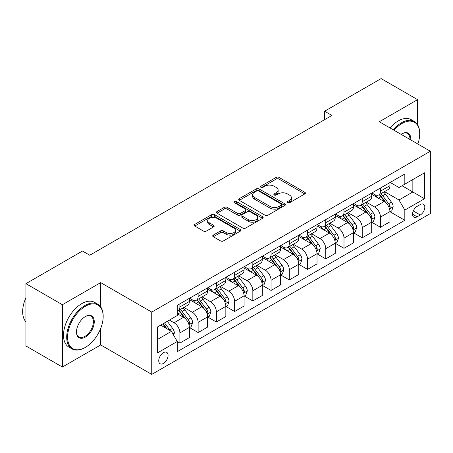 <?xml version="1.0" encoding="UTF-8"?>
<svg xmlns="http://www.w3.org/2000/svg" width="453" height="453" viewBox="0 0 453 453"><rect width="100%" height="100%" fill="white"/><g stroke="black" fill="none" stroke-linecap="round" stroke-linejoin="round"><path stroke-width="0.68" d="M287.587 202.712A1.416 0.821 0 0 0 289.592 202.712L304.801 193.929A2.027 1.166 0 0 0 305.396 193.103A2.027 1.166 0 0 0 304.801 192.276L279.031 177.395A2.027 1.166 0 0 0 276.166 177.395L260.956 186.177A1.416 0.821 0 0 0 260.543 186.761A1.416 0.821 0 0 0 260.956 187.338A1.416 0.821 0 0 0 262.961 187.338L264.931 186.2A6.478 3.743 0 0 1 274.093 186.2L276.239 187.44A6.478 3.743 0 0 1 278.136 190.084A6.478 3.743 0 0 1 276.239 192.729L274.269 193.867A1.416 0.821 0 0 0 273.855 194.445A1.416 0.821 0 0 0 274.269 195.022A1.416 0.821 0 0 0 276.273 195.022L278.244 193.89A6.478 3.743 0 0 1 287.406 193.89L289.558 195.13A6.478 3.743 0 0 1 291.455 197.774A6.478 3.743 0 0 1 289.558 200.419L287.587 201.557A1.416 0.821 0 0 0 287.174 202.134A1.416 0.821 0 0 0 287.587 202.712L287.587 201.557M163.414 363.459A6.602 3.811 120 0 0 167.723 357.638A6.602 3.811 120 0 0 166.715 352.349A6.602 3.811 120 0 0 163.414 352.677A6.602 3.811 120 0 0 159.099 358.493A6.602 3.811 120 0 0 160.113 363.782A6.602 3.811 120 0 0 163.414 363.459M213.312 235.096A2.027 1.166 0 0 0 212.717 235.922A2.027 1.166 0 0 0 213.312 236.749L220.543 240.922A2.027 1.166 0 0 0 223.408 240.922L240.3 231.172A2.027 1.166 0 0 0 240.894 230.345A2.027 1.166 0 0 0 240.3 229.518L214.529 214.637A2.027 1.166 0 0 0 211.664 214.637L194.773 224.388A2.027 1.166 0 0 0 194.178 225.215A2.027 1.166 0 0 0 194.773 226.041L203.505 231.087A2.027 1.166 0 0 0 206.37 231.087L213.601 226.913A2.027 1.166 0 0 0 214.19 226.087A2.027 1.166 0 0 0 213.601 225.26L209.269 222.757A5.419 3.126 0 0 1 207.684 220.549A5.419 3.126 0 0 1 211.024 217.655A5.419 3.126 0 0 1 216.93 218.335L233.895 228.131A5.419 3.126 0 0 1 235.481 230.345A5.419 3.126 0 0 1 232.14 233.233A5.419 3.126 0 0 1 226.234 232.553L223.408 230.922A2.027 1.166 0 0 0 220.543 230.922L213.312 235.096L213.312 236.749M100.691 282.61L62.401 304.716L25.934 283.663L25.934 345.984L62.401 367.038L100.691 344.931L151.744 374.405L151.744 312.083L100.691 282.61L100.691 306.874M417.587 124.671L417.587 99.649L379.297 121.755L430.35 151.234L151.744 312.083M417.587 99.649L381.12 78.596L324.597 111.228L324.597 119.649M25.934 283.663L82.457 251.03L89.751 255.237L331.89 115.441L324.597 111.228M265.073 215.215A2.027 1.166 0 0 0 267.933 215.215L284.829 205.458A2.027 1.166 0 0 0 285.424 204.631A2.027 1.166 0 0 0 284.829 203.805L259.059 188.929A2.027 1.166 0 0 0 256.194 188.929L239.297 198.68A2.027 1.166 0 0 0 238.708 199.507A2.027 1.166 0 0 0 239.297 200.334L265.073 215.215M234.926 203.018A1.416 0.821 0 0 1 236.364 203.216L236.364 201.534L262.564 216.664A2.027 1.166 0 0 1 263.159 217.485A2.027 1.166 0 0 1 262.564 218.312L245.673 228.069A2.027 1.166 0 0 1 242.808 228.069L217.038 213.187L217.038 211.534A2.027 1.166 0 0 0 216.443 212.361A2.027 1.166 0 0 0 217.038 213.187M217.038 211.534L224.263 207.361A2.027 1.166 0 0 1 227.129 207.361L237.582 213.397A2.027 1.166 0 0 0 240.447 213.397L245.243 210.628A2.027 1.166 0 0 0 245.832 209.801A2.027 1.166 0 0 0 245.243 208.975L234.36 202.689A1.416 0.821 0 0 1 233.946 202.112A1.416 0.821 0 0 1 234.818 201.359A1.416 0.821 0 0 1 236.364 201.534M420.288 204.541L417.077 206.392A6.393 3.692 120 0 0 412.898 212.027A6.393 3.692 120 0 0 413.878 217.151A6.393 3.692 120 0 0 417.077 216.834L420.288 214.982A6.393 3.692 120 0 0 424.461 209.348A6.393 3.692 120 0 0 423.481 204.224A6.393 3.692 120 0 0 420.288 204.541M151.744 374.405L430.35 213.55L430.35 151.234M390.163 182.434L398.991 187.531L404.823 184.161L404.823 173.969L177.27 305.345L177.27 315.537L157.576 326.907L157.576 352.847L177.27 341.477L177.27 351.664L404.823 220.288L404.823 210.101L398.991 199.994L384.484 191.619M404.823 184.161L424.518 172.791L424.518 198.731L404.823 210.101M62.401 304.716L62.401 367.038M402.049 185.758L412.847 191.993L412.847 179.53L424.518 172.791M398.991 199.994L412.847 191.993L424.518 198.731M157.576 339.371L171.432 331.37L160.639 325.135M177.27 341.562L179.898 343.074L179.898 332.887A8.25 4.762 -120 0 0 174.06 322.779L169.394 320.084M179.898 343.074L189.377 337.604L189.377 327.411A8.25 4.762 -120 0 0 183.544 317.304L177.27 313.686M189.597 327.621L198.131 332.547L198.131 322.36A8.25 4.762 -120 0 0 192.293 312.253L183.918 307.417M198.131 332.547L207.61 327.077L207.61 316.885A8.25 4.762 -120 0 0 201.778 306.777L189.377 299.62M207.831 317.094L216.364 322.021L216.364 311.834A8.25 4.762 -120 0 0 210.526 301.726L202.151 296.891M216.364 322.021L225.843 316.551L225.843 306.358A8.25 4.762 -120 0 0 220.011 296.251L207.61 289.093M226.064 306.568L234.597 311.494L234.597 301.307A8.25 4.762 -120 0 0 228.759 291.2L220.385 286.364M234.597 311.494L244.076 306.018L244.076 295.832A8.25 4.762 -120 0 0 238.244 285.724L225.843 278.567M244.297 296.041L252.831 300.968L252.831 290.781A8.25 4.762 -120 0 0 246.993 280.673L238.618 275.837M252.831 300.968L262.31 295.492L262.31 285.305A8.25 4.762 -120 0 0 256.477 275.197L244.076 268.04M262.53 285.515L271.064 290.441L271.064 280.248A8.25 4.762 -120 0 0 265.226 270.147L256.851 265.311M271.064 290.441L280.543 284.965L280.543 274.778A8.25 4.762 -120 0 0 274.711 264.671L262.31 257.514M280.764 274.988L289.297 279.914L289.297 269.722A8.25 4.762 -120 0 0 283.459 259.62L275.084 254.779M289.297 279.914L298.776 274.439L298.776 264.252A8.25 4.762 -120 0 0 292.944 254.144L280.543 246.987M298.997 264.461L307.53 269.388L307.53 259.195A8.25 4.762 -120 0 0 301.692 249.093L293.317 244.252M307.53 269.388L317.009 263.912L317.009 253.725A8.25 4.762 -120 0 0 311.177 243.618L298.776 236.46M317.23 253.935L325.764 258.861L325.764 248.669A8.25 4.762 -120 0 0 319.926 238.567L311.551 233.725M325.764 258.861L335.243 253.386L335.243 243.199A8.25 4.762 -120 0 0 329.41 233.091L317.009 225.934M335.463 243.408L343.997 248.335L343.997 238.142A8.25 4.762 -120 0 0 338.159 228.035L329.784 223.199M343.997 248.335L353.476 242.859L353.476 232.666A8.25 4.762 -120 0 0 347.644 222.565L335.243 215.407M353.697 232.882L362.23 237.808L362.23 227.616A8.25 4.762 -120 0 0 356.398 217.508L348.017 212.672M362.23 237.808L371.709 232.332L371.709 222.14A8.25 4.762 -120 0 0 365.877 212.038L353.476 204.875M371.93 222.355L380.463 227.281L380.463 217.089A8.25 4.762 -120 0 0 374.631 206.981L366.25 202.146M380.463 227.281L389.942 221.806L389.942 211.613A8.25 4.762 -120 0 0 384.11 201.511L371.709 194.348M371.93 192.961L374.631 194.518A8.25 4.762 -120 0 0 378.753 194.926A8.25 4.762 -120 0 0 380.463 191.149L380.463 188.035M353.697 203.488L356.398 205.045A8.25 4.762 -120 0 0 360.52 205.452A8.25 4.762 -120 0 0 362.23 201.676L362.23 198.561M335.463 214.014L338.159 215.571A8.25 4.762 -120 0 0 342.287 215.979A8.25 4.762 -120 0 0 343.997 212.202L343.997 209.088M317.23 224.541L319.926 226.098A8.25 4.762 -120 0 0 324.054 226.511A8.25 4.762 -120 0 0 325.764 222.729L325.764 219.614M298.997 235.067L301.692 236.625A8.25 4.762 -120 0 0 305.82 237.038A8.25 4.762 -120 0 0 307.53 233.255L307.53 230.141M280.764 245.594L283.459 247.151A8.25 4.762 -120 0 0 287.587 247.565A8.25 4.762 -120 0 0 289.297 243.788L289.297 240.668M262.53 256.121L265.226 257.683A8.25 4.762 -120 0 0 269.354 258.091A8.25 4.762 -120 0 0 271.064 254.314L271.064 251.194M244.297 266.647L246.993 268.21A8.25 4.762 -120 0 0 251.121 268.618A8.25 4.762 -120 0 0 252.831 264.841L252.831 261.721M226.064 277.179L228.759 278.737A8.25 4.762 -120 0 0 232.887 279.144A8.25 4.762 -120 0 0 234.597 275.367L234.597 272.247M207.831 287.706L210.526 289.263A8.25 4.762 -120 0 0 214.654 289.671A8.25 4.762 -120 0 0 216.364 285.894L216.364 282.78M189.597 298.233L192.293 299.79A8.25 4.762 -120 0 0 196.421 300.197A8.25 4.762 -120 0 0 198.131 296.421L198.131 293.306M390.163 211.828L404.823 220.288M378.753 194.926L388.238 189.456A8.25 4.762 -120 0 0 389.942 185.673L389.942 182.559M360.52 205.452L370.005 199.983A8.25 4.762 -120 0 0 371.709 196.206L371.709 193.086M342.287 215.979L351.771 210.509A8.25 4.762 -120 0 0 353.476 206.732L353.476 203.612M324.054 226.511L333.533 221.036A8.25 4.762 -120 0 0 335.243 217.259L335.243 214.139M305.82 237.038L315.299 231.562A8.25 4.762 -120 0 0 317.009 227.785L317.009 224.665M287.587 247.565L297.066 242.089A8.25 4.762 -120 0 0 298.776 238.312L298.776 235.198M269.354 258.091L278.833 252.615A8.25 4.762 -120 0 0 280.543 248.839L280.543 245.724M251.121 268.618L260.6 263.142A8.25 4.762 -120 0 0 262.31 259.365L262.31 256.251M232.887 279.144L242.366 273.669A8.25 4.762 -120 0 0 244.076 269.892L244.076 266.777M214.654 289.671L224.133 284.195A8.25 4.762 -120 0 0 225.843 280.418L225.843 277.304M196.421 300.197L205.9 294.722A8.25 4.762 -120 0 0 207.61 290.945L207.61 287.831M177.27 311.058A8.25 4.762 -120 0 0 178.188 310.724L187.667 305.248A8.25 4.762 -120 0 0 189.377 301.471L189.377 298.357M178.188 310.724A8.25 4.762 -120 0 0 179.898 306.947L179.898 303.833M171.432 331.37L177.27 341.477M100.691 344.931L100.691 328.442M288.153 202.91L289.558 202.1A6.478 3.743 0 0 0 291.455 199.456L291.455 197.774M278.136 190.084L278.136 191.772A6.478 3.743 0 0 1 276.239 194.416L274.835 195.226M304.778 193.946L279.031 179.082A2.027 1.166 0 0 0 276.166 179.082L261.523 187.536M284.801 205.475L259.059 190.611A2.027 1.166 0 0 0 256.194 190.611L239.326 200.351M281.251 205.215A1.416 0.821 0 0 0 281.664 204.631A1.416 0.821 0 0 0 281.251 204.054L258.629 190.996A1.416 0.821 0 0 0 256.625 190.996L254.546 192.191A6.478 3.743 0 0 0 252.649 194.841A6.478 3.743 0 0 0 254.546 197.485L270.011 206.409A6.478 3.743 0 0 0 279.173 206.409L281.251 205.215L281.251 206.896A1.416 0.821 0 0 0 281.664 206.319L281.664 204.631M252.649 194.841L252.649 196.523A6.478 3.743 0 0 0 254.546 199.167L254.546 197.485M281.251 206.896L279.173 208.097A6.478 3.743 0 0 1 270.011 208.097L254.546 199.167M217.061 213.204L224.263 209.048L224.263 207.361M245.832 209.801L245.832 211.483A2.027 1.166 0 0 1 245.243 212.31L240.447 215.079A2.027 1.166 0 0 1 237.582 215.079L227.129 209.048A2.027 1.166 0 0 0 224.263 209.048M236.364 203.216L262.542 218.329M248.425 219.66A5.419 3.126 0 0 0 254.331 220.334A5.419 3.126 0 0 0 257.672 217.446A5.419 3.126 0 0 0 256.087 215.237L250.107 211.783A2.027 1.166 0 0 0 247.247 211.783L242.451 214.552A2.027 1.166 0 0 0 241.857 215.379A2.027 1.166 0 0 0 242.451 216.206L248.425 219.66L248.425 221.341A5.419 3.126 0 0 0 254.331 222.021A5.419 3.126 0 0 0 257.672 219.133L257.672 217.446M241.857 215.379L241.857 217.066A2.027 1.166 0 0 0 242.451 217.893L242.451 216.206M248.425 221.341L242.451 217.893M235.481 230.345L235.481 232.027A5.419 3.126 0 0 1 232.14 234.914A5.419 3.126 0 0 1 226.234 234.241L223.408 232.604A2.027 1.166 0 0 0 220.543 232.604L213.34 236.766M207.684 220.549L207.684 222.23A5.419 3.126 0 0 0 209.269 224.445L209.269 222.757M213.573 226.925L209.269 224.445M240.3 229.518L240.3 231.172L214.529 216.319A2.027 1.166 0 0 0 211.664 216.319L194.796 226.058M389.942 211.953L391.698 210.939L393.153 206.732A5.464 3.154 -120 0 0 391.409 202.078L385.446 194.122A15.781 9.111 -120 0 0 383.725 192.055M377.796 197.865A15.781 9.111 -120 0 0 374.569 194.484M389.444 208.601L390.084 207.916L390.203 206.964A5.464 3.154 -120 0 0 388.634 203.674L382.677 195.719A15.781 9.111 -120 0 0 380.956 193.657M379.489 194.507A13.097 7.565 60 0 1 381.636 196.947L386.681 203.68M379.206 194.665A15.781 9.111 60 0 1 380.928 196.732L384.891 202.021M371.709 222.48L373.459 221.466L374.92 217.259A5.464 3.154 -120 0 0 373.176 212.604L367.213 204.648A15.781 9.111 -120 0 0 365.492 202.582M359.563 208.391A15.781 9.111 -120 0 0 356.335 205.011M371.211 219.133L371.851 218.442L371.97 217.491A5.464 3.154 -120 0 0 370.401 214.201L364.444 206.245A15.781 9.111 -120 0 0 362.723 204.184M361.251 205.033A13.097 7.565 60 0 1 363.402 207.474L368.448 214.207M360.973 205.192A15.781 9.111 60 0 1 362.694 207.259L366.658 212.548M353.476 233.006L355.226 231.993L356.687 227.785A5.464 3.154 -120 0 0 354.942 223.131L348.98 215.175A15.781 9.111 -120 0 0 347.258 213.108M341.33 218.918A15.781 9.111 -120 0 0 338.102 215.537M352.978 229.66L353.617 228.969L353.736 228.018A5.464 3.154 -120 0 0 352.168 224.728L346.211 216.772A15.781 9.111 -120 0 0 344.49 214.711M343.017 215.56A13.097 7.565 60 0 1 345.169 218.001L350.214 224.739M342.74 215.724A15.781 9.111 60 0 1 344.461 217.785L348.425 223.074M335.243 243.533L336.992 242.525L338.453 238.312A5.464 3.154 -120 0 0 336.709 233.657L330.747 225.702A15.781 9.111 -120 0 0 329.025 223.64M323.097 229.445A15.781 9.111 -120 0 0 319.869 226.064M334.744 240.186L335.384 239.495L335.503 238.544A5.464 3.154 -120 0 0 333.935 235.254L327.978 227.298A15.781 9.111 -120 0 0 326.256 225.237M324.784 226.087A13.097 7.565 60 0 1 326.936 228.533L331.981 235.266M324.507 226.251A15.781 9.111 60 0 1 326.228 228.312L330.186 233.601M317.009 254.059L318.759 253.051L320.22 248.839A5.464 3.154 -120 0 0 318.476 244.184L312.513 236.228A15.781 9.111 -120 0 0 310.792 234.167M304.863 239.971A15.781 9.111 -120 0 0 301.636 236.591M316.511 250.713L317.151 250.028L317.27 249.071A5.464 3.154 -120 0 0 315.701 245.781L309.744 237.825A15.781 9.111 -120 0 0 308.023 235.764M306.551 236.613A13.097 7.565 60 0 1 308.703 239.059L313.748 245.792M306.273 236.777A15.781 9.111 60 0 1 307.995 238.839L311.953 244.127M417.847 144.014A25.17 14.53 120 0 0 419.699 133.799A25.17 14.53 120 0 0 401.907 123.527A25.17 14.53 120 0 0 393.991 130.238M393.227 129.796A25.787 14.887 -60 0 1 401.466 122.769A25.787 14.887 -60 0 1 414.359 121.489A25.787 14.887 -60 0 1 419.699 133.295L419.699 133.799M401.069 134.326A12.582 7.265 -60 0 1 401.907 133.799L401.907 133.799A12.582 7.265 -60 0 1 410.763 139.926M390.016 127.944A25.787 14.887 -60 0 1 398.261 120.911A25.787 14.887 -60 0 1 411.154 119.637L414.359 121.489M409.92 139.433A11.965 6.908 120 0 0 407.451 133.459A11.965 6.908 120 0 0 401.686 133.929M84.938 347.621L85.374 347.372A25.17 14.53 120 0 0 103.171 316.545A25.17 14.53 120 0 0 85.374 306.273A25.17 14.53 120 0 0 67.576 337.094A25.17 14.53 120 0 0 85.374 347.372L84.938 347.627A25.787 14.887 -60 0 1 84.938 347.627A25.787 14.887 -60 0 1 72.044 348.901A25.787 14.887 -60 0 1 68.092 328.238A25.787 14.887 -60 0 1 84.938 305.515A25.787 14.887 -60 0 1 97.831 304.24A25.787 14.887 -60 0 1 103.171 316.041L103.171 316.545M85.374 337.094A12.582 7.265 -60 0 1 76.478 331.958A12.582 7.265 -60 0 1 85.374 316.545L85.374 316.545A12.582 7.265 -60 0 1 94.269 321.687A12.582 7.265 -60 0 1 85.374 337.094M76.478 331.704A11.965 6.908 120 0 0 78.952 336.93A11.965 6.908 120 0 0 84.938 336.341A11.965 6.908 120 0 0 92.752 325.798A11.965 6.908 120 0 0 90.917 316.205A11.965 6.908 120 0 0 85.153 316.681M72.044 348.901L68.833 347.049A25.787 14.887 -60 0 1 64.881 326.387A25.787 14.887 -60 0 1 81.727 303.663A25.787 14.887 -60 0 1 94.62 302.383L97.831 304.24M25.934 321.817A25.787 14.887 -60 0 1 25.934 297.717M298.776 264.586L300.526 263.578L301.987 259.365A5.464 3.154 -120 0 0 300.243 254.711L294.28 246.755A15.781 9.111 -120 0 0 292.559 244.694M286.63 250.498A15.781 9.111 -120 0 0 283.402 247.117M298.278 261.239L298.918 260.554L299.037 259.597A5.464 3.154 -120 0 0 297.468 256.307L291.511 248.352A15.781 9.111 -120 0 0 289.79 246.29M288.318 247.14A13.097 7.565 60 0 1 290.469 249.586L295.515 256.319M288.04 247.304A15.781 9.111 60 0 1 289.761 249.365L293.72 254.654M280.543 275.113L282.293 274.105L283.754 269.892A5.464 3.154 -120 0 0 282.009 265.237L276.047 257.281A15.781 9.111 -120 0 0 274.325 255.22M268.397 261.03A15.781 9.111 -120 0 0 265.169 257.644M280.045 271.766L280.679 271.081L280.803 270.124A5.464 3.154 -120 0 0 279.235 266.84L273.278 258.884A15.781 9.111 -120 0 0 271.557 256.817M270.084 257.666A13.097 7.565 60 0 1 272.236 260.113L277.281 266.845M269.807 257.831A15.781 9.111 60 0 1 271.528 259.892L275.486 265.181M262.31 285.639L264.059 284.631L265.52 280.418A5.464 3.154 -120 0 0 263.776 275.764L257.814 267.808A15.781 9.111 -120 0 0 256.092 265.747M250.164 271.557A15.781 9.111 -120 0 0 246.936 268.17M261.811 282.293L262.446 281.607L262.57 280.65A5.464 3.154 -120 0 0 261.002 277.366L255.045 269.41A15.781 9.111 -120 0 0 253.323 267.344M251.851 268.193A13.097 7.565 60 0 1 254.003 270.639L259.048 277.372M251.568 268.357A15.781 9.111 60 0 1 253.295 270.418L257.253 275.707M244.076 296.166L245.826 295.158L247.287 290.945A5.464 3.154 -120 0 0 245.543 286.29L239.58 278.335A15.781 9.111 -120 0 0 237.859 276.273M231.93 282.083A15.781 9.111 -120 0 0 228.703 278.703M243.578 292.819L244.212 292.134L244.337 291.177A5.464 3.154 -120 0 0 242.768 287.893L236.811 279.937A15.781 9.111 -120 0 0 235.09 277.87M233.618 278.72A13.097 7.565 60 0 1 235.77 281.166L240.815 287.898M233.335 278.884A15.781 9.111 60 0 1 235.062 280.945L239.02 286.234M225.843 306.692L227.593 305.684L229.054 301.471A5.464 3.154 -120 0 0 227.31 296.817L221.347 288.861A15.781 9.111 -120 0 0 219.626 286.8M213.697 292.61A15.781 9.111 -120 0 0 210.469 289.229M225.345 303.346L225.979 302.661L226.104 301.704A5.464 3.154 -120 0 0 224.535 298.419L218.578 290.464A15.781 9.111 -120 0 0 216.857 288.402M215.385 289.246A13.097 7.565 60 0 1 217.536 291.692L222.582 298.425M215.101 289.41A15.781 9.111 60 0 1 216.823 291.472L220.787 296.76M207.61 317.225L209.36 316.211L210.821 311.998A5.464 3.154 -120 0 0 209.076 307.344L203.114 299.388A15.781 9.111 -120 0 0 201.392 297.327M195.464 303.136A15.781 9.111 -120 0 0 192.236 299.756M207.112 313.872L207.746 313.187L207.865 312.236A5.464 3.154 -120 0 0 206.302 308.946L200.345 300.99A15.781 9.111 -120 0 0 198.618 298.929M197.151 299.773A13.097 7.565 60 0 1 199.303 302.219L204.348 308.952M196.868 299.937A15.781 9.111 60 0 1 198.59 301.998L202.553 307.287M189.377 327.751L191.126 326.738L192.587 322.525A5.464 3.154 -120 0 0 190.843 317.87L184.881 309.914A15.781 9.111 -120 0 0 183.159 307.853M188.878 324.399L189.513 323.714L189.631 322.763A5.464 3.154 -120 0 0 188.069 319.473L182.112 311.517A15.781 9.111 -120 0 0 180.385 309.456M178.918 310.299A13.097 7.565 60 0 1 181.07 312.746L186.115 319.478M178.635 310.464A15.781 9.111 60 0 1 180.356 312.525L184.32 317.813M173.624 335.158L174.354 333.051A5.464 3.154 -120 0 0 172.61 328.397L167.287 321.302M170.334 330.735A5.464 3.154 -120 0 0 169.835 329.999L164.518 322.898M163.148 323.691L166.97 328.793M162.769 323.912L166.008 328.238M174.06 322.779L183.544 317.304M192.293 312.253L201.778 306.777M210.526 301.726L220.011 296.251M228.759 291.2L238.244 285.724M246.993 280.673L256.477 275.197M265.226 270.147L274.711 264.671M283.459 259.62L292.944 254.144M301.692 249.093L311.177 243.618M319.926 238.567L329.41 233.091M338.159 228.035L347.644 222.565M356.398 217.508L365.877 212.038M374.631 206.981L384.11 201.511M380.463 191.149L389.942 185.673M380.463 217.089L389.942 211.613M362.23 227.616L371.709 222.14M362.23 201.676L371.709 196.206M343.997 238.142L353.476 232.666M343.997 212.202L353.476 206.732M325.764 248.669L335.243 243.199M325.764 222.729L335.243 217.259M307.53 259.195L317.009 253.725M307.53 233.255L317.009 227.785M289.297 269.722L298.776 264.252M289.297 243.788L298.776 238.312M271.064 280.248L280.543 274.778M271.064 254.314L280.543 248.839M252.831 290.781L262.31 285.305M252.831 264.841L262.31 259.365M234.597 301.307L244.076 295.832M234.597 275.367L244.076 269.892M216.364 311.834L225.843 306.358M216.364 285.894L225.843 280.418M198.131 322.36L207.61 316.885M198.131 296.421L207.61 290.945M179.898 332.887L189.377 327.411M179.898 306.947L189.377 301.471M413.289 210.945L420.288 214.982M412.553 214.224L417.077 216.834M289.558 202.1L289.558 200.419M274.269 195.022L274.269 193.867M276.239 194.416L276.239 192.729M260.956 187.338L260.956 186.177M276.166 179.082L276.166 177.395M279.031 179.082L279.031 177.395M304.801 193.929L304.801 192.276M239.297 200.334L239.297 198.68M256.194 190.611L256.194 188.929M259.059 190.611L259.059 188.929M284.829 205.458L284.829 203.805M270.011 208.097L270.011 206.409M279.173 208.097L279.173 206.409M227.129 209.048L227.129 207.361M237.582 215.079L237.582 213.397M240.447 215.079L240.447 213.397M245.243 212.31L245.243 210.628M262.564 218.312L262.564 216.664M220.543 232.604L220.543 230.922M223.408 232.604L223.408 230.922M226.234 234.241L226.234 232.553M213.601 226.913L213.601 225.26M194.773 226.041L194.773 224.388M211.664 216.319L211.664 214.637M214.529 216.319L214.529 214.637M389.535 208.901L393.119 206.834M382.677 195.719L385.446 194.122M378.38 198.199L380.928 196.732M388.634 203.674L391.409 202.078M388.204 205.809L390.203 206.964M371.301 219.428L374.886 217.361M364.444 206.245L367.213 204.648M360.146 208.725L362.694 207.259M370.401 214.201L373.176 212.604M369.971 216.336L371.97 217.491M353.068 229.96L356.653 227.887M346.211 216.772L348.98 215.175M341.913 219.252L344.461 217.785M352.168 224.728L354.942 223.131M351.738 226.862L353.736 228.018M334.835 240.486L338.419 238.42M327.978 227.298L330.747 225.702M323.68 229.784L326.228 228.312M333.935 235.254L336.709 233.657M333.504 237.389L335.503 238.544M316.602 251.013L320.186 248.946M309.744 237.825L312.513 236.228M305.447 240.311L307.995 238.839M315.701 245.781L318.476 244.184M315.271 247.916L317.27 249.071M298.368 261.54L301.953 259.473M291.511 248.352L294.28 246.755M287.213 250.837L289.761 249.365M297.468 256.307L300.243 254.711M297.038 258.442L299.037 259.597M280.135 272.066L283.714 269.999M273.278 258.884L276.047 257.281M268.98 261.364L271.528 259.892M279.235 266.84L282.009 265.237M278.805 268.974L280.803 270.124M261.902 282.593L265.481 280.526M255.045 269.41L257.814 267.808M250.747 271.891L253.295 270.418M261.002 277.366L263.776 275.764M260.571 279.501L262.57 280.65M243.669 293.119L247.247 291.053M236.811 279.937L239.58 278.335M232.514 282.417L235.062 280.945M242.768 287.893L245.543 286.29M242.338 290.028L244.337 291.177M225.435 303.646L229.014 301.579M218.578 290.464L221.347 288.861M214.28 292.944L216.823 291.472M224.535 298.419L227.31 296.817M224.105 300.554L226.104 301.704M207.202 314.172L210.781 312.106M200.345 300.99L203.114 299.388M196.047 303.47L198.59 301.998M206.302 308.946L209.076 307.344M205.872 311.081L207.865 312.236M188.969 324.699L192.548 322.632M182.112 311.517L184.881 309.914M177.814 313.997L180.356 312.525M188.069 319.473L190.843 317.87M187.638 321.607L189.631 322.763M172.933 333.957L174.314 333.159M169.835 329.999L172.61 328.397"/></g></svg>
